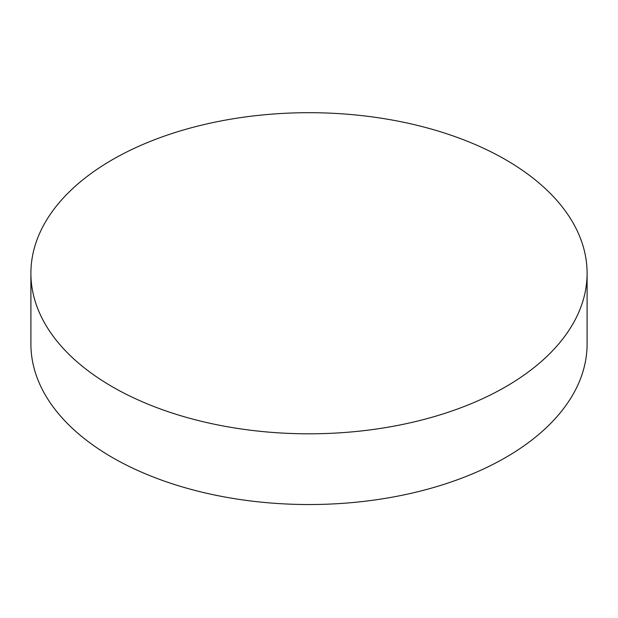 <?xml version="1.0" encoding="UTF-8"?>
<svg xmlns="http://www.w3.org/2000/svg" width="618" height="618" viewBox="0 0 618 618"><rect width="100%" height="100%" fill="white"/><g stroke="black" fill="none" stroke-linecap="round" stroke-linejoin="round"><path stroke-width="0.93" d="M30.9 273.249L30.9 343.971A278.1 160.556 0 0 0 112.352 457.505A278.1 160.556 0 0 0 505.648 457.505A278.1 160.556 0 0 0 587.1 343.971L587.1 273.249A278.1 160.556 180 0 1 415.427 421.592A278.1 160.556 180 0 1 112.352 386.783A278.1 160.556 180 0 1 30.9 273.249A278.1 160.556 180 0 1 202.573 124.913A278.1 160.556 180 0 1 505.648 159.722A278.1 160.556 180 0 1 587.1 273.249"/></g></svg>
